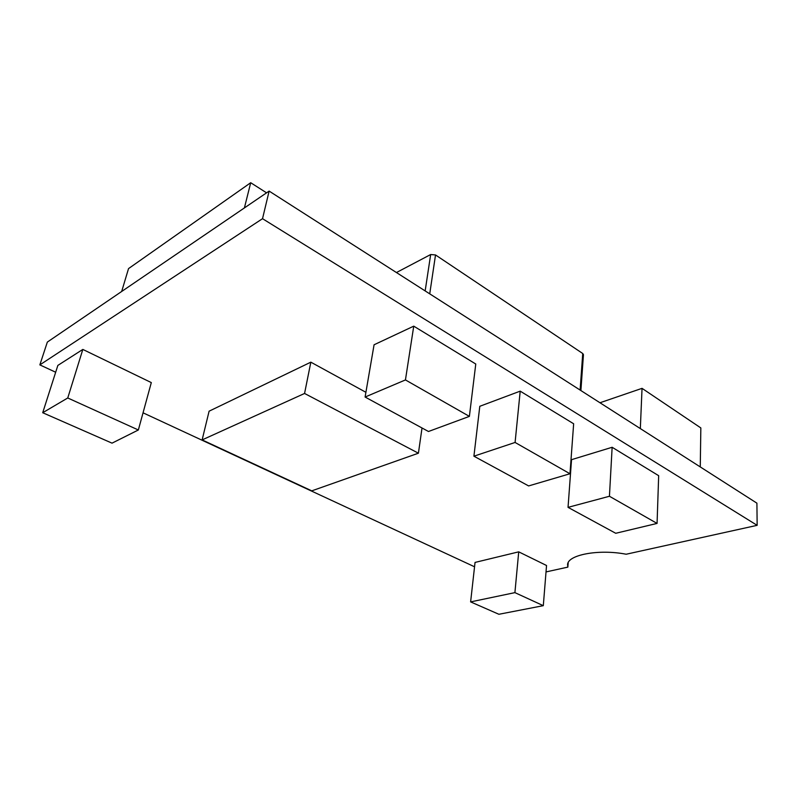 <?xml version="1.0" encoding="UTF-8"?>
<svg xmlns="http://www.w3.org/2000/svg" width="797" height="797" viewBox="0 0 797 797"><rect width="100%" height="100%" fill="white"/><g stroke="black" fill="none" stroke-linecap="round" stroke-linejoin="round"><path stroke-width="1.2" d="M518.717 551.843L475.042 562.423L470.619 601.894L498.892 614.278L543.305 605.67L546.543 565.501L518.717 551.843L514.912 592.629L470.619 601.894M413.743 326.152L374.072 344.772L365.096 397.036L428.477 431.496L469.383 416.383L475.769 364.02L413.743 326.152L405.444 379.93L365.096 397.036M612.136 447.276L571.539 459.67L568.042 507.36L615.732 533.283L657.067 523.42L658.671 475.689L612.136 447.276L609.436 496.262L568.042 507.36M55.67 372.229L39.85 364.887L262.522 218.687L757.15 525.333L626.183 554.234C598.487 548.824 567.135 554.951 567.584 564.874L567.862 567.115L546.025 571.927M474.554 566.787L143.052 412.816M520.202 391.148L479.794 406.291L473.916 456.193L528.62 485.931L569.975 473.757L573.651 423.775L520.202 391.148L515.091 442.455L473.916 456.193M82.828 349.425L57.852 365.415L42.709 412.726L112.028 443.152L138.349 429.981L151.31 382.59L82.828 349.425L67.755 397.982L42.709 412.726M365.903 392.293L310.84 362.167L209.103 411.182L202.129 439.904L311.776 490.852L418.415 453.204L422.021 427.989M39.85 364.887L47.342 342.082L269.127 191.091L756.911 503.166L757.15 525.333M269.127 191.091L262.522 218.687M568.181 562.702L567.862 567.115M396.438 272.544L430.669 254.532L435.521 254.95L582.737 353.509L583.454 354.635L580.893 390.55M599.972 402.754L642.043 388.348L640.33 428.577M642.043 388.348L700.842 427.939L700.264 466.922M121.672 291.483L128.536 268.599L250.706 182.722L244.4 207.927M250.706 182.722L266.567 192.834M657.067 523.42L609.436 496.262M569.975 473.757L515.091 442.455M469.383 416.383L405.444 379.93M138.349 429.981L67.755 397.982M543.305 605.67L514.912 592.629M418.415 453.204L304.564 393.459L202.129 439.904M304.564 393.459L310.84 362.167M430.669 254.532L425.16 290.915M435.521 254.95L429.732 293.844M582.737 353.509L580.116 390.052"/></g></svg>

